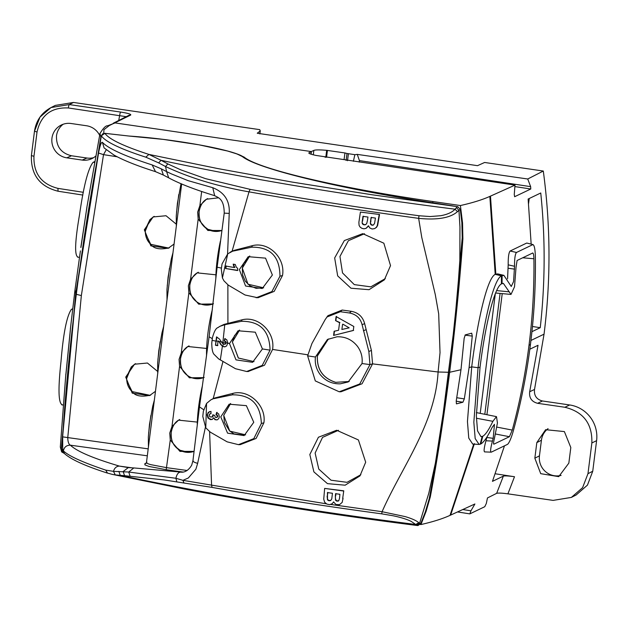 <?xml version="1.0" encoding="UTF-8"?>
<svg xmlns="http://www.w3.org/2000/svg" width="628" height="628" viewBox="0 0 628 628"><rect width="100%" height="100%" fill="white"/><g stroke="black" fill="none" stroke-linecap="round" stroke-linejoin="round"><path stroke-width="0.94" d="M207.052 198.935L207.005 198.966C202.373 201.926 199.743 206.07 199.1 211.401C198.385 216.833 199.877 221.708 203.574 226.025L203.629 226.08M197.749 272.576L197.702 272.599C193.071 275.566 190.441 279.711 189.797 285.041C189.083 290.466 190.574 295.348 194.272 299.666L194.327 299.721M189.044 345.879L188.392 346.248C183.768 349.207 181.139 353.352 180.495 358.682C179.781 364.107 181.272 368.981 184.97 373.307L185.024 373.362M179.145 419.849L179.098 419.881C174.466 422.848 171.837 426.993 171.193 432.323C170.478 437.747 171.97 442.622 175.667 446.948L175.722 447.003M221.817 230.515L207.868 230.468L198.173 219.101L197.663 212.131L199.885 205.576L206.463 199.233L218.599 197.804M212.947 303.952L198.691 304.164L188.871 292.742L188.361 285.771L190.582 279.217L197.161 272.874L215.922 274.813M184.97 373.307A17.49 17.129 64.4 0 0 203.519 377.648L189.389 377.805L179.569 366.383L179.059 359.412L181.28 352.858L187.858 346.515L206.62 348.454M179.734 419.52L179.09 419.889C175.086 421.922 172.472 426.051 171.24 432.268C170.855 438.736 172.355 443.627 175.73 446.94L180.079 450.268L188.722 452.364L194.005 451.367L179.953 451.383L170.267 440.016L169.756 433.053L171.978 426.49L178.556 420.156L197.31 422.095M146.897 462.114C145.696 462.718 146.999 463.558 150.798 464.657L166.773 467.679L187.191 470.498M454.499 324.629L442.457 419.119L445.268 400.162L435.392 463.064L428.83 493.129L419.575 523.305L420.736 523.642L425.329 511.93L429.442 498.035L425.376 511.796M197.247 424.253A36.777 6.225 -81.7 0 1 198.629 406.858A36.777 6.225 -81.7 0 1 202.342 386.016M206.565 355.943A36.777 6.225 -81.7 0 1 207.931 333.217A36.777 6.225 -81.7 0 1 212.311 309.698M215.828 278.322A36.777 6.225 -81.7 0 1 217.233 259.576A36.777 6.225 -81.7 0 1 220.412 241.058M454.491 324.66L462.177 238.177M105.276 133.379L129.242 136.072L104.876 133.317L102.607 133.866L101.32 135.829C105.598 141.865 120.427 148.985 145.814 157.173L148.938 154.425L161.019 160.297C244.567 178.219 350.636 196.007 455.065 209.195C452.168 212.335 447.356 214.509 440.636 215.726L430.109 216.55L418.994 215.749L418.648 218.356C437.316 220.208 450.252 217.979 457.467 211.66L458.95 210.286L459.955 227.093L459.837 260.502L457.467 293.786L452.239 344.199M457.467 211.66L455.065 209.195L456.415 207.633L458.95 210.286L460.277 209.454L461.87 222.626L462.216 237.682M430.769 275.441L435.275 294.532L438.682 313.819L440.032 352.685L438.085 371.996C435.251 424.151 401.598 467.224 382.075 511.71L405.201 516.609C411.984 518.634 416.505 520.667 418.766 522.708L419.575 523.305L416.419 525.173L415.736 524.482L418.766 522.708M227.744 253.798L222.045 263.964L221.307 269.169L222.406 277.945L227.752 253.798L234.354 250.305L232.093 251.2L249.002 191.846C303.395 201.541 359.938 210.372 418.648 218.356L421.773 237.447L430.769 275.433M442.567 419.072C438.297 447.709 433.87 474.14 429.285 498.357M174.074 244.033L168.147 248.311L150.869 245.886L144.33 229.824L153.122 216.943L166.035 215.742L176.201 224.118M155.469 391.315L149.543 395.593L132.257 393.167L125.726 377.106L134.518 364.216L147.431 363.023L157.597 371.399M128.976 136.056L129.109 136.048C145.79 137.155 163.908 139.204 183.454 142.211C203.511 145.351 219.423 148.616 231.175 152.007C237.816 154.025 241.811 155.642 243.162 156.874L242.282 156.521C257.433 168.751 337.04 188.102 432.457 202.742L457.686 206.698L371.266 194.649L291.918 182.042L217.469 168.508L148.938 154.425C135.915 150.21 125.569 146.23 117.899 142.493C111.156 139.157 106.815 136.103 104.876 133.317L101.32 135.805L75.933 293.731L61.489 448.847L75.933 293.731L101.336 135.789M105.339 133.387L104.931 133.324M61.489 448.816L62.031 450.802L64.072 453.196L63.145 450.786L61.489 448.847L62.219 451.053M456.415 207.633L457.686 206.698L460.363 209.407L457.788 206.714M242.078 319.809L241.466 321.3L224.761 324.715L219.871 326.348L224.133 324.37L242.078 319.809C258.171 315.617 275.433 332.149 272.583 349.435L264.506 365.221L248.099 371.509M227.917 323.287L227.878 284.845M222.406 277.945L223.968 280.849L228.325 285.151L245.046 294.995L257.912 297.766L274.169 291.4L282.514 275.496C285.607 257.967 268.658 241.411 252.354 245.674L234.354 250.305M362.026 363.534L348.155 381.973L340.345 383.81C332.11 384.069 325.382 380.968 320.154 374.5C316.284 369.28 314.707 363.447 315.421 357.018L327.439 339.465L337.032 336.781C345.259 336.537 352.002 339.638 357.254 346.075C361.147 351.288 362.741 357.104 362.026 363.534L369.963 364.593L359.758 383.959L339.222 391.778L340.988 391.77L362.058 383.763L372.561 363.863L371.407 350.416L368.848 351.492L362.081 324.668C360.394 318.2 356.186 314.306 349.466 312.987L351.327 311.323C358.329 312.65 362.772 316.763 364.648 323.648L371.407 350.416M339.222 391.778L315.311 380.921L307.626 355.872L311.92 343.547L325.218 319.511L327.934 315.68L342.213 310.044L351.327 311.323M334.669 257.943L344.34 240.563L362.725 233.663L383.849 243.209L390.522 265.62L384.367 279.853L369.052 289.696L350.966 288.221L337.676 275.896L334.669 257.943M379.186 214.65L377.287 225.593L376.337 227.312L374.61 228.623L376.549 227.305L377.64 225.428L379.54 214.486L360.409 212.076L379.54 214.486M369.798 227.948L368.44 225.774L366.053 228.356L368.636 225.931M222.94 361.61L213.19 398.623L215.106 397.877M213.991 398.639L232.431 394.824C250.925 394.722 260.565 404.283 261.358 423.492L253.822 438.627L238.444 444.655L240.241 444.648L256.098 438.446L263.901 422.785C266.515 405.743 248.947 389.195 233.059 393.34L215.114 397.877L210.875 399.84L206.557 403.435L205.764 427.817L202.789 416.403L203.354 411.293L206.549 403.443M209.603 431.687L211.573 485.13L326.364 503.805M333.664 501.882L332.11 503.766L329.535 504.661L326.866 504.08L324.652 502.243L323.734 499.197L324.645 488.411L343.767 490.821L342.7 498.365L343.767 490.821M333.531 501.953L336.035 504.543L339.536 504.622L342.174 502.408L343.061 498.192M365.684 462.2L359.946 475.914L345.157 485.193L327.478 483.646L313.89 471.887L309.832 454.523L318.42 437.237L336.632 430.251L358.407 439.953L365.684 462.2M120.325 475.396C212.115 494.825 310.585 511.184 415.736 524.482L411.12 521.35C406.795 519.223 400.774 517.362 393.057 515.761L381.753 513.853L382.075 511.702L330.501 504.417M425.329 511.93L420.791 523.509M417.863 525.55L417.22 525.503C335.391 515.141 257.904 503.004 184.789 489.102L112.286 474.383L115.285 474.909L113.472 471.353L105.739 470.121C82.825 462.404 68.719 455.999 63.404 450.888L62.714 448.949L62.674 436.868L148.192 448.863M417.22 525.503L420.815 523.595L417.965 525.542M417.518 525.518L416.419 525.173M210.875 399.84L213.19 398.623M212.311 338.68L209.1 336.773L199.484 406.897L203.613 409.692M209.1 336.773L217.131 267.206L221.456 268.093M224.345 213.135L229.228 213.402C229.989 200.984 224.51 192.419 212.782 187.701L188.086 180.644L171.554 173.948L166.585 171.601L165.533 166.53C189.789 177.92 217.61 186.359 249.002 191.846L250.085 189.358C304.242 199.005 360.543 207.805 418.994 215.749M227.54 254.74L229.228 213.402M193.126 460.253C192.498 461.36 194.005 462.389 197.655 463.338L205.395 427.283M104.107 147.933L102.395 142.36C101.344 141.826 100.056 145.382 98.533 153.02C90.338 195.858 82.927 242.958 76.31 294.312C69.928 345.895 65.383 393.411 62.674 436.868M104.067 147.894L113.974 155.053C123.449 160.352 137.289 165.886 155.508 171.656L152.164 164.936C125.035 156.191 108.448 148.663 102.395 142.36M117.177 156.772L103.518 154.645L106.203 149.841M147.321 455.81L70.383 445.189C68.758 444.373 67.879 441.892 67.753 437.763L81.35 295.576L76.31 294.312L75.941 293.716M381.753 513.853C323.075 505.909 266.492 497.086 212.021 487.391L164.089 479.925L124.548 475.686L123.151 471.542L128.285 467.601L119.414 466.102C93.148 458.314 76.804 451.344 70.383 445.189C66.513 445.189 64.189 447.089 63.404 450.888L64.362 453.471C70.807 459.406 85.196 465.96 107.521 473.12L105.739 470.121M131.958 467.821L119.414 466.102C116.439 466.243 114.461 467.993 113.472 471.353L128.709 472.028L175.918 478.277L182.944 480.334L211.573 485.13L212.021 487.391M81.35 295.576L103.518 154.645L98.533 153.02M158.656 162.888L165.533 166.53L167.849 163.924L161.019 160.297L158.656 162.888L145.822 157.173M155.508 171.656L163.382 175.055L161.286 168.846L166.585 171.601L168.697 177.834C178.964 183.454 194.28 189.405 214.65 195.677L212.782 187.701M161.286 168.846L152.164 164.936M167.849 163.924L180.731 169.827L205.521 178.642L250.093 189.358M326.827 317.046L340.352 311.708L349.466 312.987M448.824 372.286L438.085 371.996L372.561 363.863L369.963 364.593L368.848 351.492M229.989 252.323L232.093 251.2L229.981 252.323M233.239 251.067L251.742 247.181L252.354 245.674M256.153 297.774L271.9 291.596L279.962 276.218C279.821 256.64 270.409 246.961 251.742 247.181M222.995 325.147L224.133 324.37M241.466 321.3C260.039 321.128 269.561 330.744 270.048 350.149L262.237 365.418L246.678 371.509L248.445 371.509M364.491 233.718L348.391 240.697L339.944 256.459L342.527 272.929L354.294 284.617L370.795 286.847L385.309 278.62M366.053 228.356L363.997 228.804L361.877 228.325L360.158 227.132L359.09 225.413L358.871 222.367L360.409 212.076M374.61 228.623L372.106 229L369.79 227.948M218.725 358.965L235.476 368.714L246.678 371.509M232.431 394.824L233.059 393.34M238.444 444.655L227.148 441.845L210.356 432.19L205.764 427.825M197.655 463.338L195.881 469.218L188.345 477.979L182.944 480.334L183.831 482.728M324.645 488.411L343.414 490.994M342.927 499.401L342.7 498.365M338.437 430.298L322.525 437.394L315.123 453.039L318.781 469.092L331.058 480.216L347.025 482.32L360.857 474.721M124.548 475.686L115.285 474.909M218.717 358.965L214.493 354.773C212.711 353.383 211.809 349.427 211.777 342.912L212.429 337.746C214.093 331.553 215.922 328.177 217.924 327.612L219.871 326.348M176.798 481.731L175.918 478.277C176.837 473.999 178.58 471.95 181.139 472.13L180.84 472.083C181.194 472.217 186.861 473.331 191.697 465.175L192.945 460.662L199.484 406.897M108.063 473.229L112.286 474.383M353.627 330.336L333.586 335.407L353.281 330.501L353.815 326.489L336.09 316.559L335.548 320.586L339.575 322.737L338.578 330.25L334.12 331.286L333.586 335.415M239.37 269.6L248.201 256.687L265.558 258.139L272.371 275.009L262.253 288.519L245.579 286.015L239.37 269.6M234.472 267.552L225.899 266.084L225.562 268.494L237.486 270.535L237.761 268.572L236.207 266.979L235.257 264.49L233.192 264.145L233.946 266.61L234.833 267.379L234.283 267.245M219.462 339.065L221.653 342.221L225.876 342.935L225.507 341.671L224.227 341.02L224.753 338.673L226.771 339.772L227.799 342.755L226.645 345.965L224.761 346.852L222.312 346.161L220.365 344.12L219.086 341.428L218.104 340.918L217.508 345.667L215.467 345.267L216.527 336.883L219.462 339.065M224.761 324.715L222.736 343.642L224.887 344.364L225.876 342.935M229.479 343.547L238.059 330.775L255.29 332.188L262.425 348.94L252.574 362.317L235.995 359.875L229.479 343.547L227.768 343.257M370.575 220.821L370.355 223.356L371.211 224.863L373.377 225.044L374.563 223.411L375.45 218.065L371.101 217.476L370.583 220.821L371.454 217.304M367.404 220.656L367.977 217.045L362.96 216.354L362.105 222.422L362.749 224.172L364.311 224.832L365.896 224.447L366.768 223.348L367.404 220.656M220.302 359.985L222.398 346.216L223.945 346.813M220.766 416.882L229.134 404.212L246.372 405.649L253.767 422.291L244.151 435.581L227.571 433.155L220.766 416.882M207.154 415.21L208.213 412.423L210.977 411.364L210.984 413.703L209.846 413.93L209.108 414.904L209.909 416.898L212.366 416.914L212.837 414.786L214.666 415.367L215.357 417.369L216.896 417.455L217.374 415.775L216.024 414.637L216.629 412.51L218.701 413.993L219.313 416.851L218.725 418.633L217.131 419.904L214.996 419.7L213.559 417.801L212.39 419.331L210.482 419.653L207.954 418.012L207.185 414.857M339.536 498.2L338.767 500.736L336.773 500.846L335.588 499.401L335.336 496.136L335.572 493.702L339.921 494.291L339.567 497.823M338.17 501.105L336.577 501.073L335.485 500.186L335.344 496.144M330.736 500.508L328.601 500.367L327.518 499.213L327.431 492.572L332.447 493.27L331.765 498.938L330.603 500.587L328.939 500.759L327.486 499.919L327.11 496.026M120.278 475.38L118.833 471.385M328.444 338.963L317.344 356.029C316.755 369.429 322.855 378.197 335.65 382.334L349.223 381.486L335.69 382.326C322.902 378.166 316.802 369.382 317.391 355.982L328.444 338.963M333.923 335.242L334.473 331.121M339.575 322.737L338.578 330.25M339.929 322.572L335.548 320.586M335.894 320.421L336.443 316.394M242.314 268.101L247.989 284.225L263.674 287.82L256.122 288.323L250.054 285.897L245.32 281.226L242.596 275.001L242.314 268.101L249.74 255.973M237.839 270.362L225.562 268.494M225.915 268.321L226.261 265.911M234.636 267.073L234.111 266.931M234.464 266.759L233.946 266.61M234.299 266.437L233.797 266.28M234.158 266.107L233.663 265.942M234.016 265.77L233.545 265.597M233.899 265.424L233.435 265.244M233.789 265.071L233.341 264.883M233.695 264.71L233.263 264.514M222.736 343.642L221.653 342.221M215.467 345.267L216.872 337.008M225.868 343.037L225.86 341.499L224.227 341.02M224.581 340.847L225.107 338.5M232.399 342.056L238.389 358.039L254.018 361.61L238.318 358.046L232.399 342.056L234.503 335.627L239.574 330.069L232.415 341.938M373.456 224.973L372.954 225.185M373.307 225.012L372.804 225.209M373.158 225.036L372.647 225.216M373.001 225.052L372.483 225.224M372.836 225.052L372.318 225.216M372.671 225.044L372.145 225.193M372.498 225.028L371.964 225.162M372.318 224.997L371.8 225.122M372.153 224.957L371.643 225.075M371.996 224.903L371.486 225.012M371.839 224.84L371.344 224.942M371.697 224.769L371.211 224.863M371.564 224.691L371.085 224.769M371.438 224.596L370.967 224.667M371.321 224.494L370.865 224.557M371.219 224.384L370.763 224.431M371.117 224.259L370.677 224.298M371.03 224.133L370.599 224.157M370.952 223.992L370.528 224.015M370.881 223.843L370.473 223.858M370.826 223.694L370.426 223.701M370.779 223.529L370.387 223.529M370.732 222.139L370.928 220.656M365.771 224.526L365.378 224.706M365.731 224.541L365.237 224.753M365.59 224.581L365.096 224.793M365.441 224.62L364.947 224.816M365.3 224.643L364.79 224.832M365.143 224.659L364.64 224.84M364.986 224.675L364.476 224.84M364.829 224.667L364.311 224.832M364.664 224.659L364.146 224.808M364.499 224.643L363.95 224.777M364.303 224.612L363.769 224.738M364.122 224.565L363.596 224.683M363.95 224.518L363.424 224.62M363.777 224.455L363.274 224.549M363.628 224.384L363.125 224.471M363.479 224.306L362.992 224.384M363.345 224.212L362.866 224.282M363.219 224.11L362.749 224.172M363.102 224L362.639 224.055M362.992 223.882L362.544 223.929M362.898 223.756L362.458 223.796M362.811 223.623L362.38 223.654M362.733 223.489L362.309 223.513M362.662 223.348L362.254 223.372M362.607 223.199L362.207 223.215M362.552 221.158L363.314 216.181M225.02 346.821L224.298 346.64M222.728 346.405L223.411 343.744M220.224 343.909L220.585 343.736L219.156 341.53M218.026 341.554L218.717 341.608M218.104 340.918L219.086 341.428M217.877 345.486L215.851 345.086M222.179 346.067L220.726 343.948M230.641 403.514L223.701 415.383L229.777 431.146L245.626 434.851M216.801 415.006L216.385 414.464L216.982 412.337M217.131 419.904L215.349 419.528L213.559 417.801M211.871 419.575L208.716 418.342L207.507 415.037M207.224 414.527L209.438 411.583M210.506 413.726L209.964 413.868M212.021 417.133L213.049 416.356L213.23 414.912M216.809 417.502L217.783 416.419L217.257 414.912M335.69 495.971L335.925 493.53M327.455 495.853L327.785 492.407M349.176 327.847L342.919 324.181L349.176 327.847L341.883 329.472L342.574 324.346M225.107 344.277L226.221 342.864M462.239 238.797L462.891 238.899C459.806 281.642 455.402 326.097 449.664 372.263C443.745 418.35 437.284 459.916 430.29 496.96L426.114 511.349L425.635 511.286M462.891 238.899L462.546 222.924L460.403 205.544C472.46 202.844 482.273 199.798 489.848 196.407L490.476 196.124L495.837 274.028L495.186 274.358C486.912 278.4 477.178 322.776 471.714 366.854L467.452 421.553L468.763 438.101L472.703 444.075L479.093 444.436L475.176 438.548L473.842 422.189L478.049 367.718L480.059 367.105L476.346 415.877L477.523 430.824L480.946 436.625L482.783 436.256C485.515 434.725 488.882 429.748 492.878 421.333L496.489 416.631L497.439 422.927L494.385 438.666C493.459 442.316 493.294 444.145 493.883 444.169L509.434 436.695L512.267 430.086C519.796 402.273 525.377 373.998 529.011 345.251C532.646 316.504 534.279 287.671 533.91 258.76L522.684 257.786M235.508 153.365L244.072 157.055C258.147 168.979 339.308 188.094 432.912 201.533L460.403 205.544M426.114 511.349L420.925 524.561L420.281 524.466M449.664 372.263L460.983 369.735L456.234 400.986L456.407 403.828M420.925 524.561C432.865 521.844 442.559 518.783 450.017 515.376L473.716 444.129M456.203 401.19L462.915 402.226L464.32 398.89L469.085 367.615L471.714 366.854L478.049 367.718C483.529 323.569 493.247 279.813 501.427 275.833L495.186 274.358M462.915 402.226L456.493 403.867M469.085 367.615L472.256 336.106L465.003 335.124M472.256 336.106L471.722 333.201M471.628 333.209L465.309 334.881L464.163 338.257L460.983 369.735M308.78 153.004L309.204 152.643C308.018 153.271 310.295 154.205 316.033 155.438L514.999 185.111L490.484 196.124M309.117 153.397L309.204 152.643L311.307 151.568L115.105 122.923L107.49 125.851L109.201 125.608L103.934 129.706L103.753 133.348M80.926 247.448L87.017 206.463L99.993 133.442C103.369 128.034 105.873 125.506 107.49 125.851M80.415 250.902L74.975 290.065L75.737 293.409L100.818 137.022L99.993 133.442M70.509 328.209L65.846 374.704M457.506 511.946L469.83 513.877L470.945 510.823L474.901 503.978L450.017 515.376M64.401 453.502L61.654 451.909L61.191 450.072L75.737 293.409M493.192 438.328L486.857 437.473L485.962 440.77L492.446 441.084L493.192 438.328L494.464 424.332L492.093 427.48C487.587 436.782 483.819 442.285 480.789 443.988L479.093 444.436M495.202 274.334L497.659 273.879L503.876 275.354L501.427 275.833L501.419 283.895L503.342 283.354L511.004 294.43L514.513 286.823L516.028 267.34L517.095 260.471L532.764 252.982M100.818 137.022L101.304 135.868M526.908 243.075L533.086 244.606L526.908 243.075M507.565 278.777L508.185 264.843C508.138 257.127 508.782 252.519 510.117 251.019L526.602 243.107M514.999 185.111L514.261 194.507L514.654 196.737M514.622 196.721L530.77 189.004L514.897 186.587M530.935 340.462L544.044 334.167C550.874 280.01 550.63 225.633 543.298 171.036L527.74 178.996L530.644 186.649L530.77 189.004M531.924 331.686L540.245 327.69C545.245 282.945 545.418 238.043 540.747 192.984L528.132 199.037L531.162 244.135M50.931 107.616C41.581 112.757 36.094 120.662 34.469 131.323L39.996 117.13L50.931 107.616L55.288 105.41L73.507 102.45L259.741 129.643L260.133 131.017L257.268 133.207M344.113 159.308L344.945 152.949L326.67 150.328C319.613 149.731 315.334 149.762 313.835 150.422L311.307 151.568M344.945 152.949L347.017 153.491L346.099 160.438M353.383 161.27L354.867 154.684L347.017 153.491M354.867 154.684L357.261 154.386L359.42 160.595L359.216 162.126M527.74 178.996L357.261 154.386M543.298 171.036L484.62 162.471L477.515 165.674L257.284 133.254M260.243 130.671L259.772 133.89M86.954 207.169L80.824 247.432M61.191 450.072L60.312 447.034L65.846 374.013M70.312 330.587L66.026 373.362M469.83 513.877L484.769 506.71L486.331 503.436L487.461 497.949L496.662 493.333C498.357 492.886 502.11 493.059 507.911 493.836L553.119 500.39L571.362 497.415L576.151 494.99L587.463 485.106L592.738 471.251L596.6 440.668L591.859 442.952L587.973 473.669L582.596 487.658L571.362 497.415M504.472 445.825L492.47 481.346L503.366 476.118C504.684 475.734 507.871 475.867 512.919 476.511L514.497 476.738L507.911 493.836M529.828 349.215L538.023 345.282L529.671 391.762C529.035 397.909 531.68 401.755 537.623 403.309L564.878 407.266C583.428 411.835 592.416 423.727 591.859 442.952M544.044 334.167L534.53 389.439C533.886 395.577 536.532 399.424 542.459 400.986L569.675 404.966A31.651 30.992 64.4 0 1 596.6 440.668M485.962 440.77C484.015 448.047 483.615 451.736 484.753 451.846M486.857 437.473L487.022 436.853M480.059 367.105C484.989 327.243 494.008 287.671 501.419 283.895M503.876 275.354L511.255 286.462L513.586 281.54L514.536 266.272L508.185 264.843M561.087 475.404A17.631 17.27 64.4 0 1 539.452 455.842L541.422 440.244A17.631 17.27 64.4 0 1 548.071 428.634M510.124 251.019L516.499 252.456C515.156 253.94 514.505 258.54 514.536 266.272M516.499 252.464L532.78 244.645C534.232 244.779 535.087 248.657 535.362 256.271C535.77 286.078 534.122 315.507 530.432 344.568C526.782 373.636 521.059 402.477 513.28 431.083C511.106 438.493 509.198 442.913 507.55 444.349L491.269 452.16L484.541 451.893M540.245 327.69L532.45 326.497M528.58 203.535L529.216 198.519M95.723 156.082A17.403 17.042 64.4 0 1 82.205 160.077L66.772 157.824L71.49 155.768A17.647 17.278 64.4 0 1 71.459 155.768C61.159 153.201 56.167 146.567 56.489 135.876A17.631 17.27 64.4 0 1 63.169 124.242M71.49 155.768L86.923 158.021A17.631 17.27 64.4 0 0 93.58 157.683M51.103 107.529L69.323 104.57L73.507 102.45M118.716 120.474L119.673 115.466A3.164 0.534 -81.7 0 1 120.647 112.067L69.323 104.57A3.164 0.534 -81.7 0 0 68.358 107.969L126.228 116.682M325.924 157.165L326.78 150.335M94.718 161.569L93.329 162.236A48.254 8.172 98.3 0 0 93.282 162.26A48.254 8.172 98.3 0 0 92.983 162.44C88.108 168.681 83.65 185.935 79.607 214.211C74.936 241.395 74.394 255.682 77.966 257.08M72.683 308.748L71.851 309.149A48.199 8.164 98.3 0 0 71.655 309.259A48.199 8.164 98.3 0 0 71.341 309.463C66.764 316.049 63.318 333.389 61.002 361.493C57.957 389.313 58.412 403.749 62.368 404.793M495.233 473.771L514.497 476.738M568.842 463.126L558.732 476.644L540.716 473.669L534.844 458.197L536.814 442.599L545.622 429.701L564.376 431.577L570.813 447.529L568.842 463.126M491.269 452.16C490.13 452.074 490.523 448.376 492.446 441.084M532.646 252.998C533.36 253.037 533.784 254.96 533.91 258.76M325.437 157.306L325.94 157.11M66.772 157.824A17.403 17.042 64.4 0 1 60.767 125.294A17.403 17.042 64.4 0 1 71.105 123.504L86.538 125.757A17.403 17.042 64.4 0 1 99.632 135.318M486.928 414.715L502.227 293.614M484.808 414.292L500.084 293.417M495.311 293.778L480.208 413.365M207.648 198.605L206.997 198.966C203.001 201.007 200.379 205.128 199.147 211.346C198.762 217.822 200.261 222.712 203.645 226.017L207.986 229.353L216.636 231.449L221.825 230.476A17.49 17.129 64.4 0 1 203.574 226.025M212.829 304.007A17.49 17.129 64.4 0 1 194.272 299.666M194.005 451.367A17.49 17.129 64.4 0 1 175.667 446.948M198.173 219.101L190.582 279.217M201.651 191.587L199.885 205.576M170.267 440.016L166.192 469.713L149.024 466.455L144.927 464.901L144.825 463.715L145.861 463.558L146.465 462.538L181.665 183.926M179.569 366.383L171.978 426.49M188.871 292.742L181.28 352.858M445.189 400.02L454.491 324.652M183.086 472.044L166.192 469.713M150.689 244.308L168.72 248.06M149.951 219.596L145.366 229.299C144.935 235.476 146.685 240.461 150.626 244.245M153.664 216.66L149.896 219.651M132.084 391.582L150.116 395.334M131.346 366.87L126.762 376.572C126.33 382.758 128.081 387.743 132.021 391.527M135.059 363.942L131.291 366.933M148.616 433.202L150.853 415.469M157.918 359.561L160.156 341.828M167.221 285.921L169.458 268.187M176.523 212.28L178.76 194.547M144.825 463.715L146.34 462.985M149.747 436.586L152.761 412.737M159.049 362.945L162.063 339.104M168.351 289.304L171.366 265.463M177.653 215.671L180.668 191.823M242.282 156.521L236.992 153.954L227.579 151.026L198.943 144.809L163.288 139.392L129.242 136.072M454.594 324.66L462.302 237.934L461.957 222.579L460.269 209.383M272.583 349.435L307.783 354.804M340.352 311.708L342.213 310.044M362.081 324.668L364.648 323.648M365.983 329.716L363.424 330.76M279.962 276.218L282.514 275.496M261.358 423.492L263.901 422.785M307.626 355.872L315.421 357.018M212.099 340.329L215.993 341.153M262.425 348.94L270.048 350.149M130.09 476.103L128.709 472.028L133.819 467.939L180.84 472.083M249.748 255.965L243.507 263.784L242.314 268.085M216.37 340.973L218.395 341.373M219.148 341.522L222.014 342.048M226.229 342.77L228.121 343.092M472.531 443.949L473.222 444.051M462.546 222.924L461.988 222.846M432.912 201.533L432.755 202.781M489.848 196.407L495.202 274.35M120.647 112.067C128.01 113.228 131.362 114.225 130.695 115.05L109.201 125.608M244.017 157.487L244.072 157.055M450.645 515.093L474.415 443.619M456.807 397.736L464.32 398.89M502.07 283.558L502.078 275.504L495.837 274.028M109.492 125.474L107.788 125.718M311.205 151.615L310.907 154.127M470.945 510.823L462.773 509.536M496.662 493.333L503.366 476.118M529.671 391.762L534.53 389.439M480.789 443.988L482.783 436.256M480.153 444.271L482.139 436.539M130.695 115.05L128.873 115.34L113.283 123.221M530.644 186.649L359.42 160.595M514.567 269.137L508.233 268.274M311.402 151.513L311.096 154.182M313.317 154.802L313.835 150.422M325.83 157.094L326.67 150.328M324.802 157.008L325.838 157.094M326.576 157.259L327.424 150.39M348.422 153.782L347.504 160.721M93.329 162.236L94.569 162.393M71.851 309.149L72.628 309.251M587.973 473.669L592.738 471.251M542.459 400.986L537.623 403.309M469.775 513.869L457.522 511.938M529.011 345.251L530.432 344.568M476.369 418.217L492.878 421.333M496.677 290.599L509.237 291.832M569.675 404.966L564.878 407.266M536.814 442.599L541.422 440.244M534.844 458.197L539.452 455.842M82.205 160.077L86.923 158.021M34.524 131.268L37.028 131.998C40.828 115.183 51.268 107.168 68.358 107.969M37.028 131.998L33.959 156.278C33.449 173.477 41.44 184.177 57.949 188.376L83.383 192.317M496.929 427.119L512.267 430.086M495.57 434.019L509.434 436.703M57.949 188.376L58.043 191.226C39.682 186.54 30.803 174.662 31.4 155.603L33.959 156.278M198.346 272.238L197.694 272.607C193.699 274.64 191.077 278.769 189.844 284.986C189.46 291.463 190.959 296.353 194.342 299.658C199.257 304.855 205.639 306.213 213.473 303.748M188.392 346.248C184.397 348.281 181.775 352.41 180.542 358.627C180.157 365.104 181.657 369.986 185.032 373.299C189.954 378.496 196.336 379.854 204.171 377.389M169.301 247.825C159.912 249.936 153.711 248.743 150.696 244.237L145.374 233.286L145.28 231.12L149.935 219.627L154.198 216.362M150.696 395.098C141.308 397.218 135.106 396.025 132.092 391.519L126.77 380.568L126.675 378.401L131.331 366.909L135.593 363.643M442.677 418.962C438.407 447.607 433.995 473.967 429.442 498.035M154.362 400.06L152.706 406.285L149.488 424.293L148.349 436.978L148.42 447.097M163.665 326.419L162.008 332.644L158.79 350.652L157.652 363.337L157.722 373.456M172.967 252.778L171.311 259.003L168.1 277.011L166.954 289.696L167.024 299.815M181.029 183.651L177.402 203.37L176.256 216.056L176.327 226.174M452.576 205.851L432.488 202.742C337.315 188.212 257.347 168.555 243.162 156.874M217.131 267.206L224.227 213.033C224.023 198.841 218.638 197.859 214.65 195.677M163.382 175.055L168.697 177.834M128.285 467.601L133.819 467.939M230.35 403.718L223.756 415.281L224.392 422.432L229.495 430.808L233.946 433.885L244.268 435.204M74.975 290.065L70.391 328.852M60.312 447.034L61.654 451.909M259.882 133.905L260.267 130.812M77.495 257.088L79.324 257.394M61.732 404.832L63.224 405.084M496.442 416.623L476.369 412.596M510.909 294.414L495.625 293.001M34.469 131.323L31.4 155.603M82.865 195.073L58.043 191.226"/></g></svg>

